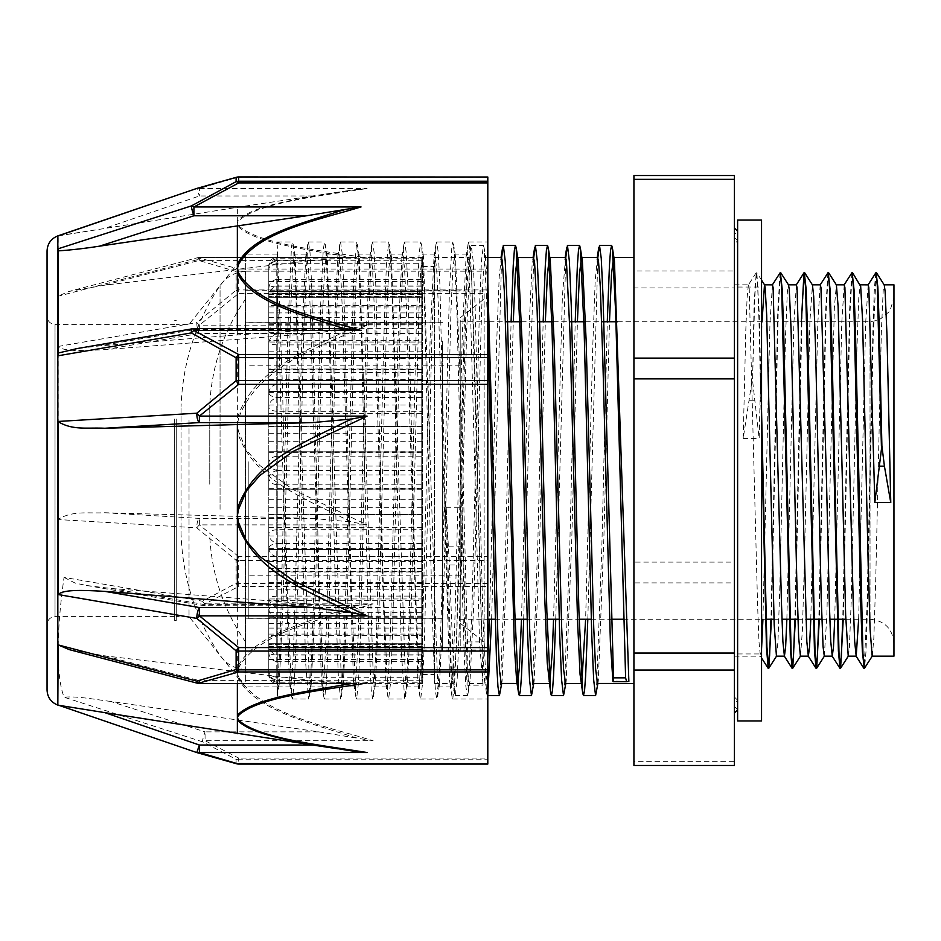 <?xml version="1.0" encoding="UTF-8"?>
<svg xmlns="http://www.w3.org/2000/svg" width="941" height="941" viewBox="0 0 941 941"><rect width="100%" height="100%" fill="white"/><g stroke="black" fill="none" stroke-linecap="round" stroke-linejoin="round"><path stroke-width="0.71" stroke-dasharray="4.71 3.53" d="M276.76 411.299C271.396 410.735 268.738 409.194 268.785 406.688L268.785 461.349C268.55 466.03 271.208 469.006 276.76 470.312L276.76 411.299L421.768 411.299L421.768 391.562L268.785 391.491L268.785 461.349M268.785 406.688L268.785 391.562M276.76 344.9L268.785 343.912L268.785 391.868C268.55 394.797 271.208 396.667 276.76 397.49L276.76 344.9L421.768 344.9L421.768 340.666L268.785 340.666L268.785 391.868M268.785 343.912L268.785 340.666L421.768 340.666L421.768 342.03L268.785 342.03M276.76 293.651C271.396 293.992 268.738 294.909 268.785 296.403L268.785 331.867C268.55 332.702 271.208 333.232 276.76 333.467L276.76 293.651L421.768 293.651L421.768 305.425L268.785 305.425L268.785 331.867M268.785 296.403L268.785 305.425M276.76 263.739C271.396 264.492 268.738 266.538 268.785 269.891L268.785 288.581C268.55 287.217 271.208 286.358 276.76 285.97L276.76 263.739L421.768 263.739L421.768 290.087L268.785 290.087L268.785 296.168L268.785 288.581M268.785 269.891L268.785 290.087M276.76 484.827C271.396 483.897 268.738 481.333 268.785 477.158L268.785 531.947C268.55 537.793 271.208 541.534 276.76 543.157L276.76 484.827L421.768 484.827L421.768 451.986L268.785 451.751L268.785 531.947M268.785 477.158L268.785 451.986M276.76 556.637C271.396 555.437 268.738 552.167 268.785 546.827L268.785 595.124C268.55 601.452 271.208 605.486 276.76 607.239L276.76 556.637L421.768 556.637L421.768 514.645L268.785 514.186L268.785 595.124M268.785 546.827L268.785 514.645M276.76 618.061C271.396 616.743 268.738 613.156 268.785 607.298L268.785 643.268C268.55 649.302 271.208 653.16 276.76 654.83L276.76 618.061L421.768 618.061L421.768 571.975L268.785 571.975L268.785 571.246L268.785 643.268M268.785 607.298L268.785 571.975M276.76 661.676C271.396 660.406 268.738 656.924 268.785 651.254L268.785 670.58C268.55 675.591 271.208 678.802 276.76 680.19L276.76 661.676L421.768 661.676L421.768 617.073L268.785 617.073L268.785 616.061L268.785 670.58M268.785 651.254L268.785 617.073M276.76 682.237C271.396 681.155 268.738 678.214 268.785 673.427L268.785 673.756C268.55 677.144 271.208 679.32 276.76 680.261L276.76 683.46L276.76 682.237L421.768 682.237L421.768 644.479L268.785 644.479L268.785 643.221L268.785 673.756M268.785 673.427L268.785 644.479M276.76 677.261C271.396 676.508 268.738 674.462 268.785 671.109L268.785 652.419C268.55 653.783 271.208 654.642 276.76 655.03L276.76 677.261L421.768 677.261L421.768 650.913L268.785 650.913L268.785 644.832L268.785 652.419M268.785 671.109L268.785 650.913M276.76 647.349C271.396 647.008 268.738 646.091 268.785 644.597L268.785 609.133C268.55 608.298 271.208 607.768 276.76 607.533L276.76 647.349L421.768 647.349L421.768 635.575L268.785 635.575L268.785 609.133M268.785 644.597L268.785 635.575M276.76 596.1L268.785 597.088L268.785 549.132C268.55 546.203 271.208 544.333 276.76 543.51L276.76 596.1L421.768 596.1L421.768 600.334L268.785 600.334L268.785 549.132M268.785 597.088L268.785 600.334L421.768 600.334L421.768 598.97L268.785 598.97M276.76 529.701C271.396 530.265 268.738 531.806 268.785 534.312L268.785 479.651C268.55 474.97 271.208 471.994 276.76 470.688L276.76 529.701L421.768 529.701L421.768 549.438L268.785 549.509L268.785 479.651M268.785 534.312L268.785 549.438M276.76 456.173C271.396 457.103 268.738 459.667 268.785 463.842L268.785 409.053C268.55 403.207 271.208 399.466 276.76 397.843L276.76 456.173L421.768 456.173L421.768 489.014L268.785 489.249L268.785 409.053M268.785 463.842L268.785 489.014M276.76 384.363C271.396 385.563 268.738 388.833 268.785 394.173L268.785 345.876C268.55 339.548 271.208 335.514 276.76 333.761L276.76 384.363L421.768 384.363L421.768 426.355L268.785 426.814L268.785 345.876M268.785 394.173L268.785 426.355M276.76 322.939C271.396 324.257 268.738 327.844 268.785 333.702L268.785 297.732C268.55 291.698 271.208 287.84 276.76 286.17L276.76 322.939L421.768 322.939L421.768 369.025L268.785 369.025L268.785 369.754L268.785 297.732M268.785 333.702L268.785 369.025M276.76 279.324C271.396 280.594 268.738 284.076 268.785 289.746L268.785 270.42C268.55 265.409 271.208 262.198 276.76 260.81L276.76 279.324L421.768 279.324L421.768 323.927L268.785 323.927L268.785 324.939L268.785 270.42M268.785 289.746L268.785 323.927M276.76 258.763C271.396 259.845 268.738 262.786 268.785 267.573L268.785 267.244C268.55 263.856 271.208 261.68 276.76 260.739L276.76 257.54L276.76 258.763L421.768 258.763L421.768 296.521L268.785 296.521L268.785 297.779L268.785 267.244M268.785 267.573L268.785 296.521M276.76 397.49L421.768 397.49L421.768 358.58L421.768 391.562M276.76 654.83L421.768 654.83L421.768 617.073M276.76 607.239L421.768 607.239L421.768 536.029L421.768 571.975M276.76 607.533L421.768 607.533L421.768 623.648L421.768 598.97M276.76 655.03L421.768 655.03L421.768 635.575M276.76 680.261L421.768 680.261L421.768 650.913M276.76 680.19L421.768 680.19L421.768 644.479M276.76 470.688L421.768 470.688L421.768 527.689L421.768 489.014M276.76 543.51L421.768 543.51L421.768 582.42L421.768 549.438M276.76 286.17L421.768 286.17L421.768 323.927M276.76 333.761L421.768 333.761L421.768 404.971L421.768 369.025M276.76 285.97L421.768 285.97L421.768 305.425M276.76 260.81L421.768 260.81L421.768 290.087M276.76 543.157L421.768 543.157L421.768 474.934L421.768 514.645M276.76 470.312L421.768 470.312L421.768 413.311L421.768 451.986M276.76 260.739L421.768 260.739L421.768 296.521M276.76 397.843L421.768 397.843L421.768 466.066L421.768 426.355M276.76 333.467L421.768 333.467L421.768 317.352L421.768 342.03M421.768 397.843L421.768 384.363M421.768 260.81L421.768 258.763M421.768 543.157L421.768 556.637M421.768 470.312L421.768 484.827M421.768 285.97L421.768 293.651M421.768 260.739L421.768 263.739M421.768 286.17L421.768 279.324M421.768 333.761L421.768 322.939M421.768 470.688L421.768 456.173M421.768 543.51L421.768 529.701M421.768 680.261L421.768 677.261M421.768 680.19L421.768 682.237M421.768 607.533L421.768 596.1M421.768 655.03L421.768 647.349M421.768 654.83L421.768 661.676M421.768 607.239L421.768 618.061M421.768 397.49L421.768 411.299M421.768 333.467L421.768 344.9M876.142 273.102L873.236 336.325L867.426 609.497L865.979 651.89L864.532 668.228M852.217 273.09L849.97 313.271L843.23 619.249M828.28 273.078L826.033 313.353L819.305 619.249M804.355 273.09L802.108 313.412L795.368 619.249M780.43 273.09L778.183 313.318L771.444 619.249M761.551 410.523L759.199 312.647L756.858 272.772L755.694 280.1L754.647 301.767L752.553 380.435L759.152 438.424L762.034 321.751M875.789 272.796L874.33 289.24L872.883 331.667L867.073 604.804L864.179 667.922M851.864 272.784L849.582 310.389L842.748 619.249M827.927 272.761L825.657 310.412L818.823 619.249M801.379 321.751L794.898 619.249M780.077 272.796L777.795 310.459L770.961 619.249M761.551 434.624L758.905 318.47L757.587 284.5L756.258 272.69L754.117 303.296L752.553 380.435M776.454 656.171L777.96 641.668L779.83 587.125L785.476 337.043L787.358 291.804L788.523 284.947M800.485 656.089L802.391 630.458L804.273 566.67L809.919 320.928L812.448 284.935M824.292 656.159L826.833 616.355L834.361 307.507L836.384 284.911M848.347 656.053L849.394 647.432L851.276 599.605L856.922 349.158L858.804 297.038L860.309 284.935M872.272 656.077L873.836 638.269L875.718 580.526L881.364 331.385L883.234 289.722L884.234 284.947M761.551 649.019L760.363 656.077L758.964 641.503L757.564 604.204L749.189 287.617L748.401 284.923L747.107 297.568L745.801 330.22L743.202 438.424L752.082 380.435M487.803 659.535L486.591 677.355L485.368 683.448L484.591 681.037L481.545 626.365L473.958 339.231L471.441 275.313L469.336 257.528L466.383 292.169L458.808 571.246L456.279 648.302L453.75 682.66L453.303 683.472L452.539 681.049L451.221 666.075L446.175 507.293L449.422 564.941L461.525 564.941L464.431 660.135L465.877 686.554L467.336 695.611L468.053 693.364L471.876 611.909L479.534 305.801L481.451 261.057L483.368 245.389L484.086 247.683L487.803 325.48M500.13 693.305L505.611 548.297L511.092 321.751M532.183 693.317L537.676 548.403L543.157 321.751M564.247 693.364L569.728 548.485L575.222 321.751M596.312 693.317L601.805 548.309L607.286 321.751M449.422 564.941L454.503 693.317L455.221 695.611L457.138 679.943L459.055 635.199L466.712 329.079L470.535 247.636L471.253 245.389L473.17 261.01L475.087 305.754L482.733 611.697L486.556 693.294L487.285 695.587L487.803 694.434M491.625 619.249L501.624 257.728M523.69 619.249L533.688 257.752M555.743 619.249L565.753 257.752M587.807 619.249L597.817 257.728M461.525 564.941A47.485 5.74 -88.2 0 1 461.584 546.133L462.125 507.293L465.689 633.564L467.477 670.615L469.253 683.472L470.018 681.108L473.829 603.299L481.474 314.4L483.38 272.278L485.285 257.528L487.803 282.994M501.318 683.448L502.094 681.037L507.681 538.134L513.28 321.751M533.406 683.46L534.147 681.049L539.746 538.228L545.345 321.751M565.506 683.46L566.211 681.096L571.81 538.323L577.409 321.751M597.511 683.448L598.276 681.049L603.875 538.158L609.474 321.751M446.175 507.293L462.125 507.293M628.859 681.366L612.862 681.072M597.535 257.54L595.218 280.053L592.701 348.217L585.631 619.249M581.785 683.248L580.785 681.025M565.529 257.54L562.377 296.733L553.567 619.249M549.72 683.272L548.732 681.072M533.465 257.552L532.065 265.456L529.536 317.423L521.502 619.249M517.656 683.248L516.668 681.096M501.353 257.54L499.224 276.56L496.695 341.665L489.438 619.249M743.202 438.424L759.152 438.424M868.167 284.852L865.685 322.634L858.639 619.249M844.23 284.841L841.772 322.54L834.714 619.249M820.187 284.911L817.835 322.563L810.789 619.249M796.38 284.841L793.91 322.669L786.864 619.249M772.455 284.852L769.973 322.61L762.928 619.249M734.427 562.118L734.427 287.934L633.928 287.934L633.928 562.118L734.427 562.118L734.427 582.902L633.928 582.902L633.928 761.657L734.427 761.657L734.427 582.902M633.928 175.52L633.928 270.961L734.427 270.961L734.427 175.52M633.928 765.48L633.928 761.657M734.427 765.48L734.427 761.657M633.928 287.934L633.928 270.961M734.427 287.934L734.427 270.961M734.427 231.674L734.427 712.972L734.427 231.674M893.95 656.171L893.95 284.829M734.427 287.628L734.427 656.171L734.427 287.628M893.95 300.414L893.95 643.185L893.95 300.414M460.208 323.986L460.208 619.249L460.208 323.986M460.208 320.058L460.208 623.236L460.208 320.058M484.145 301.59L484.145 641.985L484.145 301.59M484.145 293.733L484.145 649.96L484.145 293.733M422.568 260.739L422.568 683.46L422.568 260.739M422.568 269.538L422.568 674.532L422.568 269.538M434.366 269.538L434.366 674.532L434.366 269.538M434.366 260.739L434.366 683.46L434.366 260.739M633.928 260.739L633.928 683.46L633.928 260.739M633.928 582.902L633.928 562.118M734.427 237.955L734.427 706.597L734.427 237.955M734.427 241.096L734.427 703.398L734.427 241.096M734.427 247.389L734.427 697.022L734.427 247.389M442.658 363.944L442.658 618.86L442.658 363.944M245.66 363.944L245.66 618.86L245.66 363.944M442.658 341.03L442.658 650.76L442.658 341.03M245.66 341.03L245.66 650.76L245.66 341.03M277.242 285.194L277.242 696.469L277.242 254.105L277.242 285.194L289.346 681.343L290.498 686.906L292.416 671.921L294.321 629.082L301.955 335.478L305.778 256.493L306.531 254.129L294.427 254.105L292.522 269.055L290.604 311.906L282.97 605.498L279.159 684.495L278.395 686.859L277.242 681.366M487.803 392.15L487.803 699.034L487.803 392.15M279.159 684.495L277.242 696.469L280.359 635.798L287.934 327.727L291.475 246.577L292.51 241.966L293.216 244.166L295.498 280.23L305.59 662.076L308.542 699.034L310.636 679.92L313.165 611.403L320.728 303.555L323.257 249.483L324.574 241.99L325.774 248.342L328.303 300.402L335.866 607.698L338.395 678.002L340.595 699.045L343.441 664.581L345.959 584.067L353.534 282.853L356.627 241.966L358.58 258.363L361.097 324.116L368.672 632.552L371.189 689.624L372.66 699.01L373.389 696.775L376.235 645.22L383.81 339.007L386.328 266.044L388.692 241.955L391.374 272.784L393.903 350.864L401.466 654.03L404.724 699.022L406.512 685.166L409.041 622.224L416.604 313.506L419.133 253.494L420.756 241.978L421.65 245.448L424.179 291.322L431.743 596.171L434.272 671.709L435.53 692.07L436.789 699.045L439.318 671.651L441.835 596.088L449.41 291.251L451.927 245.436L452.821 241.978L454.456 253.517L456.973 313.576L464.548 622.307L467.065 685.177L483.027 685.177L471.888 283.253L470.335 252.517L468.771 241.978L468.065 244.201L464.231 326.798L456.573 637.657L454.656 683.131L452.739 699.045L452.033 696.799L447.493 588.149L439.823 283.241L438.271 252.517L436.718 241.99L435.989 244.237L432.166 326.856L424.509 637.68L422.591 683.154L420.686 699.034L419.968 696.834L415.428 588.16L407.759 283.229L406.206 252.541L404.654 241.966L403.936 244.225L400.101 326.727L392.444 637.657L390.527 683.142L388.621 699.022L387.904 696.787L383.352 587.996L375.694 283.241L374.142 252.541L372.589 241.955L371.871 244.19L368.049 326.621L360.379 637.633L358.474 683.119L356.557 699.01L355.839 696.763L351.287 587.984L343.641 283.253L342.077 252.529L340.524 241.966L339.807 244.178L335.984 326.68L328.315 637.633L326.409 683.119L324.492 699.034L323.775 696.787L319.234 588.101L311.577 283.253L310.012 252.517L308.46 241.99L307.742 244.225L303.908 326.868L296.25 637.68L294.345 683.142L292.428 699.045L291.71 696.822L287.17 588.184L282.629 392.138L277.242 245.107M467.065 685.177L467.43 641.903L461.466 416.134L455.503 256.505L454.75 254.117L452.833 269.102L450.927 311.965L443.282 605.757L439.471 684.554L438.718 686.906L437.553 681.343L423.438 256.47L422.685 254.117L420.768 269.067L418.863 311.918L411.229 605.604L407.406 684.507L406.653 686.883L405.5 681.366L391.374 256.434L390.621 254.094L388.715 269.079L386.798 311.918L379.164 605.534L375.341 684.519L374.589 686.871L373.436 681.366L359.309 256.493L358.556 254.105L356.651 269.114L354.733 311.977L347.088 605.757L343.277 684.566L342.524 686.906L341.371 681.343L327.256 256.493L326.492 254.129L324.586 269.091L322.669 311.93L315.035 605.686L311.212 684.519L310.459 686.895L309.307 681.355L295.18 256.434L294.427 254.105M467.43 641.915L479.534 641.915L483.027 685.177M479.534 641.903L470.03 294.557L468.442 264.456L466.854 254.117L466.101 256.458L462.278 335.396L454.644 629.058L452.727 671.909L450.821 686.906L449.669 681.343L438.506 309.06L436.648 268.314L434.789 254.129L434.036 256.505L430.213 335.478L422.58 629.082L420.662 671.933L418.757 686.895L418.004 684.566L406.441 309.071L404.583 268.326L402.724 254.105L401.972 256.493L398.149 335.361L390.515 629.07L388.609 671.921L386.692 686.883L385.939 684.519L374.377 309.083L372.518 268.326L370.66 254.094L369.907 256.446L366.096 335.255L358.45 629.047L356.545 671.898L354.628 686.871L353.475 681.366L342.312 309.083L340.454 268.303L338.595 254.105L337.843 256.434L334.031 335.29L326.386 629.035L324.48 671.898L322.563 686.895L321.41 681.343L310.248 309.06L308.389 268.314L306.531 254.129M245.33 681.366L245.33 254.105L245.33 681.366M487.803 758.081L487.803 759.763L238.685 759.763L238.685 758.081L487.803 758.081L487.803 586.478L238.685 586.478A7.975 3.635 64.6 0 1 236.109 583.244L236.109 560.307L196.787 527.795L58.13 519.55L58.13 346.453C63.623 351.969 85.607 350.652 104.816 349.629L312.624 333.455L199.374 333.455A7.975 2.235 80.3 0 1 196.787 322.587L236.109 290.193L236.109 271.467L196.787 259.869L58.13 296.25L58.13 235.803M373.106 740.696L358.121 738.332A760.246 486.791 179.8 0 1 351.875 736.544C309.142 722.664 253.352 709.573 237.379 676.779A7.975 6.022 165.1 0 0 238.544 676.72C258.563 712.855 323.751 725.723 373.106 740.696L205.067 740.696L205.067 731.863L318.693 731.863L110.615 701.421L205.067 731.863A7.975 0.882 107.9 0 0 202.48 741.79L236.109 759.34A7.975 7.787 180 0 0 238.685 759.763L238.685 763.986A7.975 7.904 0 0 1 236.109 763.563L236.109 759.34A7.975 3.635 115.4 0 0 238.685 758.081L205.067 740.696A7.975 4.058 -60.3 0 1 202.48 741.79L64.047 697.199A253.776 52.473 104.4 0 1 63.059 694.317C60.024 684.801 58.377 671.274 58.13 653.736L58.13 647.032C58.366 628.729 60.001 607.933 63.059 584.643A253.776 51.473 104.6 0 1 64.047 577.386L202.48 601.217L236.109 583.244A7.975 3.046 0 0 0 238.685 583.408L487.803 583.408L487.803 586.478M236.72 763.81A7.975 4.446 104.2 0 1 236.109 763.563L196.787 752.565M58.13 346.453L196.787 322.587A7.975 0.941 -132.4 0 1 199.374 325.163L367.084 325.163C319.999 347.006 257.893 365.696 238.544 418.404A7.975 1.353 10.1 0 0 237.355 418.216C252.647 370.531 305.343 351.287 345.782 330.926M487.803 556.637L487.803 560.436L238.685 560.436L238.685 556.637L487.803 556.637L487.803 293.416L238.685 293.416A7.975 0.823 54 0 0 236.109 290.193A7.975 4.87 -0 0 1 238.685 289.922L487.803 289.922L487.803 293.416M373.106 603.863C323.751 618.837 258.563 631.705 238.544 667.851A7.975 6.022 14.9 0 1 237.355 667.651C253.341 634.728 309.119 621.272 351.852 607.121A760.246 489.532 179.8 0 1 358.133 605.345L373.106 603.863L205.067 603.863L205.067 605.722L205.067 604.651A7.975 2.235 99.7 0 1 203.715 605.604A7.975 2.235 99.7 0 1 202.48 601.217A7.975 4.058 -119.7 0 0 205.067 603.863L238.685 586.478L238.685 560.436A7.975 2.423 180 0 1 236.109 560.307A7.975 0.823 126 0 1 238.685 556.637L199.374 524.89A7.975 0.941 -47.6 0 0 196.787 527.795A7.975 2.541 93.4 0 1 199.374 518.409L199.374 524.89L367.084 524.89L352.052 522.032A720.665 710.137 1 0 1 345.806 519.279C305.402 498.836 252.576 479.616 237.367 431.86A7.975 1.353 169.9 0 1 238.544 431.648L246.483 450.21L259.916 465.548L293.086 489.591L367.084 524.89M237.355 339.101L237.355 425.026L238.544 431.648M487.803 269.055L487.803 271.173L238.685 271.173L238.685 269.055L487.803 269.055L487.803 177.426L238.685 177.426A7.975 4.446 75.8 0 0 236.732 177.19M104.816 349.629L199.374 333.455L199.374 325.163L238.685 293.416L238.685 271.173A7.975 5.375 180 0 0 236.109 271.467A7.975 4.446 104.2 0 1 238.685 269.055L199.374 257.999A7.975 5.093 -72.4 0 0 196.787 259.869A7.975 1.659 75.3 0 1 197.351 257.775A7.975 1.659 75.3 0 1 199.374 260.363L199.374 257.516L352.052 257.528A720.665 248.765 0.2 0 1 345.806 256.552C305.402 249.283 252.576 242.39 237.367 225.699A7.975 7.375 152.9 0 1 238.544 225.546C257.81 243.919 320.105 250.377 367.084 257.999M345.806 190.999A720.665 245.401 0.2 0 1 346.394 190.905A720.665 245.401 0.2 0 1 347.841 190.694A720.665 245.401 0.2 0 1 352.052 190.07L367.084 188.482C319.999 196.081 257.893 202.586 238.544 220.935L237.355 223.24L237.355 220.947C252.647 204.42 305.343 197.928 345.782 190.988M197.128 188.329A7.975 5.093 -107.6 0 1 199.374 188.482L199.374 195.987L196.787 188.435M58.13 355.769L58.13 248.8M193.928 328.644L193.928 329.715A7.975 2.235 80.3 0 0 192.576 328.75L192.482 328.774M331.208 328.644L237.355 334.914L99.546 345.9L77.138 348.558M352.052 750.93L338.148 748.848M58.848 705.315L87.654 709.89M197.304 683.201L197.351 683.213A7.975 1.659 104.7 0 0 199.374 680.637L312.624 680.637L352.052 683.472M312.624 680.637L104.816 655.842L69.481 649.69M64.047 577.386L75.256 583.126L86.513 585.49L110.615 588.431L318.693 604.651L205.067 604.651L110.615 588.431M358.133 605.345L345.312 605.733L318.693 604.651M237.355 598.535L237.355 720.383M110.615 701.421C92.559 699.187 77.48 696.034 64.047 697.199M318.693 731.863L358.133 738.32M238.685 764.057L487.803 763.986L487.803 759.763M345.806 330.961A720.665 709.514 1 0 1 352.052 328.233L367.084 325.163M352.052 328.233L312.624 333.455M104.816 512.751L199.374 518.409L312.624 518.409L104.816 512.751C86.76 513.61 72.927 510.457 58.13 519.326M312.624 518.409L352.052 522.02M238.544 418.404L237.355 425.026L237.355 516.433M487.803 583.408L487.803 560.436M104.816 285.158L199.374 260.363L312.624 260.363L104.816 285.158L68.869 291.475L58.13 296.109M312.624 260.363L352.052 257.528M237.355 269.02L237.355 223.24L238.544 225.546M58.213 235.909L237.355 207.291L347.829 190.682M238.544 220.935A7.975 7.375 27.1 0 0 237.355 220.947L237.355 207.291M487.803 289.922L487.803 271.173M189.023 420.404L189.023 616.626L189.023 420.404M176.261 420.404L176.261 616.626L176.261 420.404M176.261 419.039L176.261 620.613L176.261 419.039M174.673 419.039L174.673 620.613L174.673 419.039M174.673 420.404L174.673 616.626L174.673 420.404M174.673 616.626L55.025 616.626C50.179 617.096 47.52 619.754 47.05 624.601L47.05 316.399C47.52 321.246 50.179 323.904 55.025 324.374L55.025 616.626L55.025 324.374L174.673 324.374M47.05 690.012L47.05 250.988M761.551 301.532L761.551 653.948L761.551 301.532M737.615 301.532L737.615 653.948L737.615 301.532M761.551 720.947L761.551 220.053M737.615 220.053L737.615 720.947M181.048 408.465L181.048 533.947L181.048 408.465M209.761 484.25L209.761 405.018L209.761 484.25M245.66 506.54L245.66 298.862L245.66 506.54M245.66 512.292L245.66 271.502L245.66 512.292M460.208 464.289L460.208 575.786L460.208 464.289M248.847 464.289L248.847 575.786L248.847 464.289M460.208 459.878L460.208 650.76L460.208 459.878M442.658 459.878L442.658 650.76L442.658 459.878M442.658 461.76L442.658 618.696L442.658 461.76M248.847 461.76L248.847 618.696L248.847 461.76M421.768 379.529L268.785 379.529M421.768 358.58L268.785 358.58M421.768 617.872L268.785 617.872M421.768 589.219L268.785 589.219M421.768 571.599L268.785 571.599M421.768 612.662L268.785 612.662M421.768 623.648L268.785 623.648M421.768 634.081L268.785 634.081M421.768 659.476L268.785 659.476M421.768 647.949L268.785 647.949M421.768 643.256L268.785 643.256L421.768 643.221M421.768 499.318L268.785 499.318M421.768 527.689L268.785 527.689M421.768 548.368L268.785 548.368M421.768 323.128L268.785 323.128M421.768 351.781L268.785 351.781M421.768 369.401L268.785 369.401M421.768 294.31L268.785 294.31M421.768 294.592L268.785 294.592M421.768 291.545L268.785 291.545L421.768 291.534M421.768 507.317L268.785 507.317M421.768 474.934L268.785 474.934M421.768 452.633L268.785 452.633M421.768 568.505L268.785 568.505M421.768 536.029L268.785 536.029M421.768 514.786L268.785 514.786M421.768 441.682L268.785 441.682M421.768 413.311L268.785 413.311M421.768 392.632L268.785 392.632M421.768 312.906L268.785 312.906M421.768 324.786L268.785 324.786M421.768 281.524L268.785 281.524M421.768 293.051L268.785 293.051M421.768 297.744L268.785 297.744L421.768 297.779M421.768 372.495L268.785 372.495M421.768 404.971L268.785 404.971M421.768 426.214L268.785 426.214M421.768 433.683L268.785 433.683M421.768 466.066L268.785 466.066M421.768 488.367L268.785 488.367M421.768 646.69L268.785 646.69M421.768 646.408L268.785 646.408M421.768 649.455L268.785 649.455L421.768 649.466M421.768 561.471L268.785 561.471M421.768 582.42L268.785 582.42M421.768 628.094L268.785 628.094M421.768 616.214L268.785 616.214M421.768 328.338L268.785 328.338M421.768 317.352L268.785 317.352M421.768 306.919L268.785 306.919M754.306 400.266L749.542 400.266M461.584 546.133L448.492 546.133M870.025 323.986L870.025 619.249L870.025 323.986M238.544 667.851L237.355 672.286L238.544 676.72M57.836 705.103L57.836 235.897M238.685 176.943L199.374 188.482L367.084 188.482M306.554 329.715L193.928 329.715L99.546 345.9M237.355 334.914L237.355 328.644M104.816 655.842L199.374 680.637M312.624 195.987L199.374 195.987L104.816 228.369M237.355 671.98L237.355 683.484M220.053 509.328L220.053 285.594L220.053 509.328M422.568 683.46L276.76 683.46C271.914 682.99 269.255 680.331 268.785 675.485M422.568 257.54L276.76 257.54C271.914 258.01 269.255 260.669 268.785 265.515M421.768 571.246L268.785 571.246M421.768 549.509L268.785 549.509M421.768 369.754L268.785 369.754M421.768 296.168L268.785 296.168M421.768 451.751L268.785 451.751M421.768 514.186L268.785 514.186M421.768 391.491L268.785 391.491M421.768 324.939L268.785 324.939M421.768 426.814L268.785 426.814M421.768 489.249L268.785 489.249M421.768 644.832L268.785 644.832M421.768 616.061L268.785 616.061M761.551 280.136L756.858 272.772M455.221 695.599L467.336 695.599M471.253 245.401L483.368 245.401M470.018 681.108L468.053 693.376M486.05 259.951L484.086 247.683M502.094 681.037L501.706 683.46M534.147 681.049L533.759 683.46M566.211 681.096L565.835 683.46M598.276 681.049L597.9 683.46M454.503 693.317L452.539 681.049M470.535 247.636L468.571 259.892M486.556 693.305L484.591 681.037M501.024 257.54L500.636 259.939M533.077 257.54L532.688 259.963M565.141 257.54L564.765 259.904M597.206 257.54L596.829 259.928M761.551 657.935L760.363 656.077M756.152 272.772L748.401 284.923M734.427 656.171L760.493 656.171M734.427 284.829L748.518 284.829M861.674 619.249L870.025 619.249C884.552 620.672 892.527 628.647 893.95 643.185M855.193 321.751L870.025 321.751L878.6 320.152M879.07 319.975L889.88 311.165L893.95 297.815M460.208 619.249L487.803 619.249M495.06 619.249L515.021 619.249M527.125 619.249L547.086 619.249M559.189 619.249L579.15 619.249M591.254 619.249L611.215 619.249M623.318 619.249L765.48 619.249M773.996 619.249L781.971 619.249M797.921 619.249L805.896 619.249M821.858 619.249L829.833 619.249M845.783 619.249L861.191 619.249M460.208 321.751L487.803 321.751M489.355 321.751L505.47 321.751M521.42 321.751L537.534 321.751M553.484 321.751L569.599 321.751M585.549 321.751L601.664 321.751M617.614 321.751L782.924 321.751M783.406 321.751L806.86 321.751M807.331 321.751L830.785 321.751M831.268 321.751L854.71 321.751M460.208 623.236L484.145 641.985M460.208 317.764L484.145 299.015M421.768 649.96L484.145 649.96M421.768 291.04L484.145 291.04M422.568 674.532L434.366 674.532M422.568 266.468L434.366 266.468M434.366 683.46L453.303 683.46M469.253 683.46L485.368 683.46M434.366 257.54L469.336 257.54M485.285 257.54L487.803 257.54M734.427 706.597L737.615 709.785L737.615 231.215L734.427 234.403M737.615 234.815L737.615 709.785M734.427 697.022L737.615 700.21L737.615 240.79L734.427 243.978M737.615 244.248L737.615 700.21L734.427 703.398M734.427 237.602L737.615 240.79M245.66 618.86L442.658 618.86M245.66 322.14L442.658 322.14M245.66 650.76L460.208 650.76M245.66 290.24L460.208 290.24M452.739 699.034L487.803 699.034M468.771 241.966L487.803 241.966M277.242 241.966L292.51 241.966M292.428 699.034L308.542 699.034M308.46 241.966L324.574 241.966M324.492 699.034L340.595 699.034M340.524 241.966L356.627 241.966M356.557 699.034L372.66 699.034M372.589 241.966L388.692 241.966M388.621 699.034L404.724 699.034M404.654 241.966L420.756 241.966M420.686 699.034L436.789 699.034M436.718 241.966L452.821 241.966M455.503 256.505L453.538 244.237M439.471 684.554L437.506 696.822M423.438 256.47L421.474 244.213M407.406 684.507L405.442 696.763M391.374 256.434L389.409 244.178M375.341 684.519L373.389 696.775M359.309 256.493L357.345 244.225M343.277 684.566L341.312 696.834M327.256 256.493L325.292 244.237M311.212 684.519L309.248 696.787M295.18 256.434L293.216 244.166M307.742 244.225L305.778 256.481M291.71 696.822L289.757 684.566M339.807 244.178L337.843 256.434M323.775 696.787L321.81 684.519M371.871 244.19L369.907 256.446M355.839 696.763L353.875 684.495M403.936 244.225L401.972 256.481M387.904 696.787L385.939 684.53M435.989 244.237L434.036 256.493M419.968 696.834L418.004 684.577M468.065 244.201L466.101 256.446M452.033 696.799L450.069 684.554M277.242 254.105L245.33 254.105L189.023 324.374L176.261 324.374M277.242 686.895L245.33 686.895L189.023 616.626L176.261 616.626M290.498 686.895L278.395 686.895M338.595 254.105L326.492 254.105M322.563 686.895L310.459 686.895M370.66 254.105L358.556 254.105M354.628 686.895L342.524 686.895M402.724 254.105L390.621 254.105M386.692 686.895L374.589 686.895M434.789 254.105L422.685 254.105M418.757 686.895L406.653 686.895M466.854 254.105L454.75 254.105M450.821 686.895L438.718 686.895M338.137 748.848L346.394 750.095M86.525 585.478L203.715 605.604A7.975 7.975 0 0 0 205.067 605.722L345.312 605.722M199.327 257.516A7.975 7.975 0 0 0 197.351 257.775L68.869 291.475M199.374 257.516L353.451 257.516M325.786 193.999L346.394 190.905M58.848 235.685L94.253 230.051M174.673 620.613L176.261 620.613M174.673 320.387L176.261 320.387M737.615 653.948L761.551 653.948M737.615 287.052L761.551 287.052M245.66 271.502C234.85 272.067 226.322 276.772 220.053 285.594C195.61 322.398 182.601 362.885 181.048 407.053M245.66 669.498C234.85 668.933 226.322 664.228 220.053 655.407C195.61 618.602 182.601 578.115 181.048 533.947M245.66 298.862C223.652 330.856 211.69 366.237 209.761 405.018M245.66 642.138C223.652 610.144 211.69 574.763 209.761 535.982M460.208 365.214L248.847 365.214M460.208 575.786L248.847 575.786M442.658 322.304L248.847 322.304M442.658 618.696L248.847 618.696"/><path stroke-width="1.41" d="M876.494 272.796L884.234 284.947L885.116 291.228L886.998 335.537L890.762 502.576L884.422 466.171L881.882 445.74L879.188 324.127L877.847 287.099L876.142 273.102M881.882 445.74L874.812 502.576L868.825 287.617L868.167 284.852L860.25 284.829M872.272 656.077L864.414 668.322L862.932 653.536L855.534 333.949L854.052 289.899L852.217 273.09M843.23 619.249L840.595 668.204L839.007 653.513L831.597 333.784L830.115 289.769L828.28 273.078M819.305 619.249L816.682 668.204L815.082 653.536L807.672 333.749L806.19 289.757L804.355 273.09M795.368 619.249L792.745 668.228L791.146 653.548L783.747 333.89L782.265 289.863L780.43 273.09M771.444 619.249L768.809 668.216L766.915 646.879L761.551 410.523M881.399 445.74L877.283 285.464L875.906 272.714L868.037 284.947M864.179 667.922L862.344 651.16L860.862 607.11L853.452 287.476L851.97 272.702L844.112 284.935M842.748 619.249L841.383 655.654L840.007 668.298L838.407 651.113L829.527 287.452L828.045 272.678L820.187 284.911M818.823 619.249L817.447 655.63L816.082 668.298L814.483 651.219L805.602 287.464L804.002 272.784L801.379 321.751M794.898 619.249L793.522 655.63L792.157 668.322L790.558 651.254L781.665 287.487L780.183 272.714L772.326 284.947M770.961 619.249L769.597 655.654L768.221 668.31L766.468 647.596L761.551 434.624M762.034 321.751L764.48 284.829M761.551 280.136L764.598 284.923L765.139 287.617L766.68 314.941L774.196 624.859L776.443 656.171L784.418 656.171L782.9 641.633L781.5 604.369L773.114 287.617L772.455 284.852L764.539 284.829M780.783 272.796L788.523 284.947L789.24 289.228L791.11 329.95L796.756 578.762L798.638 637.316L800.415 656.171M804.708 272.784L812.448 284.935L813.671 296.274L815.553 347.511L821.199 598.029L823.081 646.749L824.292 656.159L832.267 656.171L830.75 641.503L829.35 604.216L826.563 483.545L820.964 287.64L820.258 284.829M828.633 272.761L836.384 284.911L838.113 306.472L845.641 614.991L848.229 656.159L856.204 656.171L854.675 641.539L853.287 604.251L844.9 287.617L844.23 284.841L836.326 284.829M852.57 272.784L860.674 286.358L862.556 319.646L868.202 564.8L870.084 629.341L872.189 656.171M626.541 681.59L625.612 677.814L615.661 312.294L612.344 247.636L611.615 245.378L610.533 250.471L609.45 265.362L607.286 321.751M625.612 677.849L613.508 677.849A47.485 1.282 83 0 1 613.461 681.625L626.541 681.625L613.45 681.625M487.803 325.48L496.495 660.276L497.942 686.612L499.4 695.587L501.706 683.46M511.092 321.751L513.257 265.362L514.351 250.471L515.433 245.389L516.15 247.636L519.973 329.068L527.63 635.187L529.548 679.943L531.465 695.599L533.759 683.46M543.157 321.751L545.321 265.386L546.403 250.435L547.497 245.413L548.227 247.695L552.049 329.303L559.695 635.246L561.612 679.978L563.518 695.611L565.835 683.46M575.222 321.751L577.386 265.386L578.468 250.435L579.55 245.401L580.279 247.695L584.114 329.174L591.76 635.234L593.677 679.978L595.582 695.587L597.9 683.46M487.803 694.434L491.625 619.249M501.624 257.728L503.317 245.389L505.235 261.057L507.152 305.801L514.798 611.885L518.632 693.364L519.35 695.599L520.432 690.541L521.514 675.638L523.69 619.249M533.688 257.752L535.382 245.413L537.299 261.045L539.217 305.778L546.862 611.909L550.697 693.329L551.414 695.611L552.496 690.541L553.579 675.626L555.743 619.249M565.753 257.752L567.447 245.401L569.364 261.01L571.269 305.754L578.927 611.721L582.75 693.294L583.479 695.587L584.561 690.565L585.643 675.614L587.807 619.249M597.817 257.728L599.511 245.378L601.264 258.504L603.016 296.239L613.508 677.814M609.474 321.751L611.509 274.231L613.544 257.528L614.426 260.751L628.859 681.366L626.541 681.625M487.803 282.994L497.942 638.492L499.636 671.909L501.318 683.448L517.044 683.46M513.28 321.751L515.315 274.231L517.35 257.528L518.232 260.739L522.02 340.76L529.595 627.482L531.489 668.957L533.406 683.46M545.345 321.751L547.38 274.254L549.415 257.552L550.297 260.728L554.084 340.748L561.659 627.459L563.553 668.98L565.506 683.46M577.409 321.751L579.444 274.254L581.479 257.54L582.361 260.751L586.149 340.736L593.724 627.482L595.618 668.98L597.511 683.448L633.928 683.46M612.909 681.378L610.38 641.891L602.805 359.203L600.276 286.299L598.476 260.751M598.476 260.739L597.535 257.54M585.631 619.249L581.785 683.248M582.75 693.305L580.068 674.415L577.539 620.731L569.964 332.938L566.411 260.751M566.411 260.739L565.529 257.54L549.415 257.54M553.567 619.249L552.273 652.631L549.72 683.272M550.697 693.341L547.227 662.723L544.698 596.076L537.123 309.86L534.594 262.715L533.465 257.552L517.35 257.54M521.502 619.249L519.432 667.275L517.656 683.248M518.632 693.376L516.668 681.096L514.386 646.585L506.799 366.19L504.282 290.498L502.282 260.739L501.4 257.528L487.803 257.54M489.438 619.249L487.803 659.535M890.762 502.576L874.812 502.576M858.639 619.249L856.204 656.183M834.714 619.249L833.491 646.714L832.267 656.159M810.789 619.249L809.566 646.69L808.343 656.159L806.825 641.609L797.039 287.64L796.38 284.841L788.452 284.829M786.864 619.249L785.641 646.679L784.418 656.183M762.928 619.249L761.551 649.019M734.427 670.039L734.427 765.48L633.928 765.48L633.928 670.039L734.427 670.039L734.427 653.066L633.928 653.066L633.928 378.882L734.427 378.882L734.427 653.066M734.427 179.343L734.427 175.52L633.928 175.52L633.928 179.343L734.427 179.343L734.427 358.098L633.928 358.098L633.928 179.343M734.427 358.098L734.427 378.882M633.928 358.098L633.928 378.882M633.928 653.066L633.928 670.039M884.164 284.829L893.95 284.829L893.95 656.171L872.154 656.171M487.803 763.986L238.685 763.574A7.975 4.446 104.2 0 1 236.732 763.81A7.975 4.446 104.2 0 1 236.72 763.81A7.975 7.975 0 0 0 238.685 764.057L199.374 752.518L199.374 745.013L196.787 752.565A7.975 5.093 -72.4 0 0 196.951 752.624L196.951 752.624A7.975 5.093 -72.4 0 0 199.374 752.518L367.084 752.518C319.999 744.919 257.893 738.414 238.544 720.065A7.975 7.375 152.9 0 1 237.355 720.053C252.647 736.58 305.343 743.072 345.782 750.012M69.481 649.69L58.13 644.891L57.836 705.103L57.836 235.897L196.787 188.435L236.109 177.437L236.109 181.66L191.341 205.926L58.13 248.8L58.13 355.769L191.341 332.914A7.975 4.258 -58.1 0 1 193.928 330.503L193.928 328.644A7.975 7.975 0 0 0 192.576 328.75A7.975 2.235 80.3 0 0 191.341 332.914L236.109 357.756L236.109 380.693L196.787 413.205L58.13 421.45L58.13 594.547C63.623 589.031 85.607 590.348 104.816 591.371L237.355 601.899L237.355 522.784C252.717 570.446 305.213 589.784 345.782 610.086M58.13 705.068L196.787 752.565A7.975 7.975 0 0 0 196.951 752.624L236.72 763.81M58.13 644.903L196.787 681.131A7.975 1.659 104.7 0 0 197.351 683.225A7.975 7.975 0 0 0 199.327 683.484M58.13 594.547L196.787 618.413L236.109 650.807L236.109 669.533L196.787 681.131A7.975 5.093 -107.6 0 0 199.374 683.001L238.685 671.945L487.803 671.945L487.803 763.574M487.803 182.919L487.803 181.237L238.685 181.237L238.685 182.919L487.803 182.919L487.803 354.522L238.685 354.522A7.975 3.635 115.4 0 0 236.109 357.756A7.975 3.046 180 0 1 238.685 357.592L487.803 357.592L487.803 354.522M361.062 206.938L345.97 209.314A681.084 435.954 0.2 0 0 339.736 211.09C301.614 223.523 251.882 235.168 237.367 264.456A7.975 6.022 15.7 0 1 238.544 264.527C257.14 231.898 316.341 220.488 361.062 206.938L193.928 206.938L238.685 182.919A7.975 3.635 64.6 0 0 236.109 181.66A7.975 7.787 -0 0 1 238.685 181.237L238.685 177.014A7.975 7.904 180 0 0 236.109 177.437A7.975 4.446 75.8 0 1 236.72 177.19A7.975 4.446 75.8 0 0 236.72 177.19A7.975 7.975 0 0 1 238.685 176.943L487.803 177.014L238.685 176.943M193.928 206.938A7.975 4.258 -121.9 0 0 191.341 205.926A7.975 0.882 72.2 0 0 193.928 215.771L193.928 206.938M236.72 177.19L196.951 188.376A7.975 7.975 0 0 0 196.787 188.435A7.975 5.093 -107.6 0 1 196.951 188.376L196.951 188.376A7.975 5.093 -107.6 0 1 197.128 188.329M487.803 384.363L487.803 380.564L238.685 380.564L238.685 384.363L487.803 384.363L487.803 647.584L238.685 647.584A7.975 0.823 126 0 1 236.109 650.807A7.975 4.87 180 0 0 238.685 651.078L487.803 651.078L487.803 647.584M345.947 329.032L361.062 330.503L193.928 330.503L238.685 354.522L238.685 380.564A7.975 2.423 0 0 0 236.109 380.693A7.975 0.823 54 0 0 238.685 384.363L199.374 416.11A7.975 0.941 -132.4 0 1 196.787 413.205A7.975 2.541 86.6 0 0 199.374 422.591L199.374 416.11L367.084 416.11L352.052 418.968A720.665 710.137 179 0 0 345.806 421.721C305.402 442.164 252.576 461.384 237.367 509.14A7.975 1.353 10.1 0 0 238.544 509.352L246.483 490.79L259.916 475.452L293.086 451.409L367.084 416.11M487.803 671.945L487.803 669.827L238.685 669.827L238.685 671.945A7.975 4.446 75.8 0 1 236.109 669.533A7.975 5.375 0 0 0 238.685 669.827L238.685 647.584L199.374 615.837L367.084 615.837L293.086 580.538L259.892 556.507L246.495 541.157L238.544 522.596A7.975 1.353 169.9 0 1 237.355 522.784L237.355 424.567L104.816 428.249C86.76 427.39 72.927 430.543 58.13 421.674M196.787 618.413A7.975 0.941 -47.6 0 0 199.374 615.837L199.374 607.545A7.975 2.235 99.7 0 0 196.787 618.413M99.546 246.154L193.928 215.771L306.554 215.771L99.546 246.154C84.984 248.436 71.187 250.012 58.13 250.882M306.554 215.771L345.982 209.325M361.062 330.503C316.105 317.035 257.269 305.496 238.544 272.914A7.975 6.022 164.3 0 0 237.355 273.125L237.355 225.546M339.736 327.221A681.084 438.694 0.2 0 0 345.982 329.021L331.208 328.644M237.355 328.644L237.355 273.125C252 302.484 301.449 314.6 339.713 327.245M58.13 353.051L77.138 348.558M487.803 177.014L487.803 181.237M487.803 357.592L487.803 380.564M345.806 610.039A720.665 709.514 179 0 0 352.052 612.767L367.084 615.837M352.052 612.767L312.624 607.545L237.355 601.899M104.816 428.249L199.374 422.591L312.624 422.591L352.052 418.98M352.052 750.942L347.829 750.318A720.665 245.401 179.8 0 0 352.052 750.93L367.084 752.518M345.806 750.001A720.665 245.401 179.8 0 0 346.394 750.095A720.665 245.401 179.8 0 0 347.841 750.306M338.148 748.848L312.624 745.013L199.374 745.013L104.816 712.631L312.624 745.013M87.654 709.89L104.816 712.631M352.016 683.484A720.665 248.765 179.8 0 0 345.806 684.448C305.402 691.717 252.576 698.61 237.367 715.301L237.355 733.709M199.374 680.637L199.374 683.484L352.052 683.472M237.355 683.484L237.355 715.301A7.975 7.375 27.1 0 0 238.544 715.454C257.81 697.081 320.105 690.623 367.084 683.001M487.803 651.078L487.803 669.827M196.787 188.435L58.213 235.909M312.624 422.591L237.355 424.567M47.05 316.399L47.05 624.601M57.836 235.897C51.026 238.638 47.438 243.672 47.05 250.988L47.05 690.012C47.438 697.328 51.026 702.362 57.836 705.103M761.551 220.053L761.551 720.947L737.615 720.947L737.615 220.053L761.551 220.053M879.659 466.171L884.422 466.171M238.544 720.065L237.355 717.76L238.544 715.454M238.544 272.914L237.355 268.714L238.544 264.527M238.544 522.596L237.355 515.974L238.544 509.352M312.624 607.545L199.374 607.545L104.816 591.371M776.56 656.077L768.809 668.216M800.485 656.089L792.745 668.228M824.422 656.065L816.682 668.204M848.347 656.053L840.595 668.204M487.803 695.599L499.4 695.599M519.35 695.599L531.43 695.599M551.414 695.599L563.471 695.599M583.479 695.599L595.582 695.599M503.317 245.401L515.433 245.401M535.382 245.401L547.497 245.401M567.447 245.401L579.55 245.401M599.511 245.401L611.615 245.401M518.115 259.892L516.15 247.624M550.191 259.951L548.227 247.683M582.244 259.963L580.279 247.683M614.308 259.904L612.344 247.636M502.6 247.671L501.024 257.54M534.653 247.695L533.077 257.54M566.729 247.636L565.141 257.54M598.794 247.648L597.206 257.54M863.814 668.228L856.075 656.089M839.89 668.204L832.15 656.053M815.965 668.204L808.225 656.065M804.002 272.784L796.251 284.935M792.04 668.228L784.3 656.089M768.103 668.216L761.551 657.935M800.368 656.171L808.343 656.171M812.389 284.829L820.305 284.829M487.803 619.249L495.06 619.249M515.021 619.249L527.125 619.249M547.086 619.249L559.189 619.249M579.15 619.249L591.254 619.249M611.215 619.249L623.318 619.249M765.48 619.249L773.996 619.249M781.971 619.249L797.921 619.249M805.896 619.249L821.858 619.249M829.833 619.249L845.783 619.249M487.803 321.751L489.355 321.751M505.47 321.751L521.42 321.751M537.534 321.751L553.484 321.751M569.599 321.751L585.549 321.751M601.664 321.751L617.614 321.751M613.544 257.54L633.928 257.54M533.382 683.46L549.109 683.46M565.447 683.46L581.173 683.46M581.479 257.54L597.594 257.54M734.427 712.972L737.615 709.785M734.427 228.028L737.615 231.215M487.803 764.057L238.685 764.057M333.173 328.644L193.928 328.644M75.398 348.852L192.564 328.762M58.142 705.068L196.787 752.565M197.351 683.213L68.869 649.525M199.374 683.484L353.451 683.484M325.786 747.001L338.137 748.848M58.13 705.197L94.253 710.949M58.13 235.803L58.848 235.685"/></g></svg>
